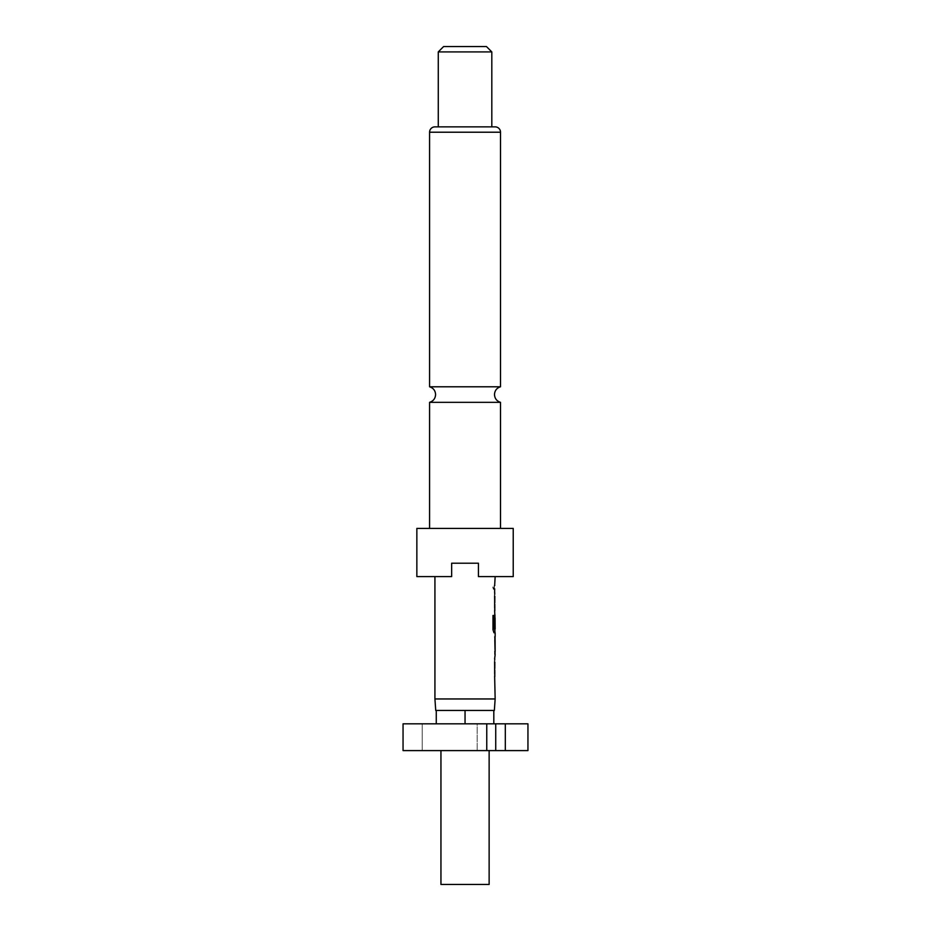 <?xml version="1.0" encoding="UTF-8"?>
<svg xmlns="http://www.w3.org/2000/svg" width="931" height="931" viewBox="0 0 931 931"><rect width="100%" height="100%" fill="white"/><g stroke="black" fill="none" stroke-linecap="round" stroke-linejoin="round"><path stroke-width="0.7" stroke-dasharray="4.66 3.49" d="M494.012 587.24L493.442 589.323L492.743 587.24L493.453 585.145L494.28 587.24L493.698 589.323L492.988 587.24L493.698 585.145L494.28 587.24M500.506 402.332L429.575 402.332M440.945 750.595L489.136 750.595L440.945 750.595M494.349 710.446L435.731 710.446M500.506 528.412L429.575 528.412L500.506 528.412M429.575 386.784L500.506 386.784M513.225 576.592L478.429 576.592L495.152 576.592L478.429 576.592L478.429 563.208L478.429 576.592L478.429 563.208L451.651 563.208L478.429 563.208L451.651 563.208L451.651 576.592L451.651 563.208L451.651 576.592L416.855 576.592M495.152 698.96L434.928 698.96M495.152 585.552L494.384 585.552L494.384 588.927L494.885 585.552M495.152 588.927L494.396 588.927L494.396 585.552M495.152 610.852L495.071 592.744M495.152 614.669L495.152 632.777M494.792 636.595L494.827 651.328M495.152 639.969L494.664 636.595M495.152 651.328L494.396 651.328M494.792 654.691L494.664 651.328M495.152 676.616L495.071 658.52M495.152 661.894L495.094 673.253M495.152 629.03L495.152 617.672M495.152 596.119L495.094 607.478M443.622 46.55L486.459 46.55M438.268 51.903L491.812 51.903M438.268 126.86L491.812 126.86M434.928 126.86L495.152 126.86M416.855 528.412L513.225 528.412M505.312 723.829L505.312 750.595L403.053 750.595L422.209 750.595L403.053 750.595L403.053 723.829L527.947 723.829M527.947 750.595L505.312 750.595M476.218 710.446L493.814 710.446L476.218 710.446M453.863 710.446L436.267 710.446L453.863 710.446M422.209 723.829L403.053 723.829L422.209 723.829L422.209 750.595L422.209 723.829M477.184 723.829L486.762 723.829L477.184 723.829L477.184 750.595L477.184 723.829M465.046 723.829L436.267 723.829L465.046 723.829L465.046 710.446M489.136 884.45L440.945 884.45M486.762 750.595L486.762 723.829M495.734 750.595L495.734 723.829M494.664 595.898L494.803 592.744M494.664 607.699L494.396 595.898M495.071 610.852L494.396 607.699M494.384 610.852L494.384 607.478M495.083 596.34L494.815 607.245M494.384 596.119L494.384 592.744M492.743 615.461L492.988 629.624M492.743 629.624L493.756 632.777M494.803 632.777L494.664 629.624M494.396 629.624L494.384 627.482M494.396 617.823L494.803 614.669M494.792 614.669L494.384 617.823M494.815 617.905L495.083 628.809M493.872 629.03L494.827 629.03M494.664 639.969L494.396 636.595M494.664 661.662L494.803 658.52M494.664 673.474L494.396 661.662M495.071 676.616L494.396 673.474M494.384 676.616L494.384 673.253M495.083 662.116L494.815 673.02M494.384 661.894L494.384 658.52M429.575 132.214L500.506 132.214"/><path stroke-width="1.4" d="M429.575 528.412L429.575 402.332L500.506 402.332L500.506 528.412M440.945 750.595L440.945 884.45L489.136 884.45L489.136 750.595M495.152 698.96L434.928 698.96L435.731 710.446L494.349 710.446L495.152 698.96L494.652 676.616M513.225 528.412L416.855 528.412L416.855 576.592L451.651 576.592L451.651 563.208L478.429 563.208L478.429 576.592L513.225 576.592L513.225 528.412M500.506 132.214L429.575 132.214A5.353 5.353 0 0 1 434.928 126.86L495.152 126.86A5.353 5.353 0 0 1 500.506 132.214L500.506 386.784L429.575 386.784C433.346 388.006 435.347 390.601 435.592 394.558C435.347 398.515 433.346 401.11 429.575 402.332M491.812 51.903L438.268 51.903L438.268 126.86L491.812 126.86L491.812 51.903L486.459 46.55L443.622 46.55L438.268 51.903M429.575 132.214L429.575 386.784M494.652 673.253L494.652 661.894M494.652 658.52L495.152 654.691M495.059 636.595L495.059 654.691M495.152 636.595L495.152 632.777L494.012 632.777L494.885 632.777L494.885 629.03M494.07 628.809L494.07 615.461L492.988 615.461L492.988 629.624L494.012 632.777M494.128 629.03L495.152 629.03L495.083 617.905M494.885 615.147L494.652 627.482M494.803 614.669L494.652 610.852M494.652 607.478L494.652 596.119M494.652 592.744L494.652 588.927M494.652 585.552L495.152 576.592M434.928 698.96L434.928 576.592M495.083 640.191L495.152 651.328L495.094 639.969M505.312 750.595L527.947 750.595L527.947 723.829L486.762 723.829L486.762 750.595L505.312 750.595L505.312 723.829M486.762 723.829L403.053 723.829L403.053 750.595L486.762 750.595M493.814 723.829L493.814 710.446M465.046 723.829L465.046 710.446M436.267 723.829L436.267 710.446M495.734 750.595L495.734 723.829M493.814 628.809L493.814 615.461L492.988 615.461M495.083 651.095L494.815 640.191M500.506 402.332C496.735 401.11 494.733 398.515 494.489 394.558C494.733 390.601 496.735 388.006 500.506 386.784M494.885 617.672L494.885 615.123M494.885 654.249L494.885 651.328M494.885 639.969L494.885 637.048"/></g></svg>
